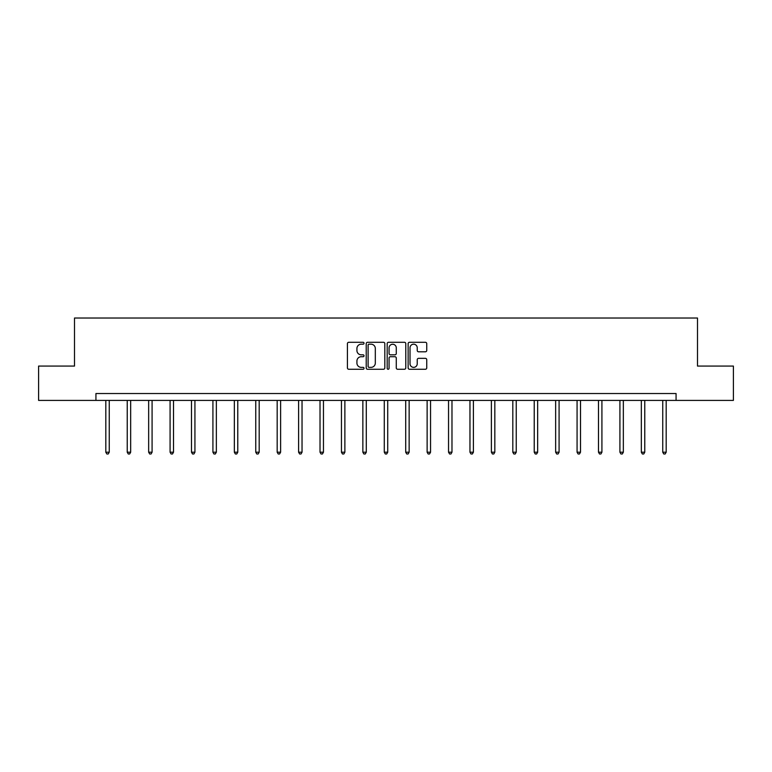 <?xml version="1.0" encoding="UTF-8"?>
<svg xmlns="http://www.w3.org/2000/svg" width="772" height="772" viewBox="0 0 772 772"><rect width="100%" height="100%" fill="white"/><g stroke="black" fill="none" stroke-linecap="round" stroke-linejoin="round"><path stroke-width="1.16" d="M364.027 343.241A0.946 0.946 0 0 0 363.091 342.295L348.77 342.295A1.351 1.351 0 0 0 347.419 343.646L347.419 367.906A1.351 1.351 0 0 0 348.77 369.257L363.091 369.257A0.946 0.946 0 0 0 364.027 368.312A0.946 0.946 0 0 0 363.091 367.366L361.238 367.366A4.314 4.314 0 0 1 356.925 363.052L356.925 361.035A4.314 4.314 0 0 1 361.238 356.722L363.091 356.722A0.946 0.946 0 0 0 364.027 355.776A0.946 0.946 0 0 0 363.091 354.83L361.238 354.83A4.314 4.314 0 0 1 356.925 350.517L356.925 348.5A4.314 4.314 0 0 1 361.238 344.187L363.091 344.187A0.946 0.946 0 0 0 364.027 343.241M425.391 351.8A1.351 1.351 0 0 0 426.742 350.449L426.742 343.646A1.351 1.351 0 0 0 425.391 342.295L409.488 342.295A1.351 1.351 0 0 0 408.137 343.646L408.137 367.906A1.351 1.351 0 0 0 409.488 369.257L425.391 369.257A1.351 1.351 0 0 0 426.742 367.906L426.742 359.684A1.351 1.351 0 0 0 425.391 358.343L418.588 358.343A1.351 1.351 0 0 0 417.237 359.684L417.237 363.766A3.609 3.609 0 0 1 413.628 367.366A3.609 3.609 0 0 1 410.028 363.766L410.028 347.796A3.609 3.609 0 0 1 413.628 344.187A3.609 3.609 0 0 1 417.237 347.796L417.237 350.449A1.351 1.351 0 0 0 418.588 351.8L425.391 351.8M95.931 400.407L38.6 400.407L38.6 366.073L74.508 366.073L74.508 318.016L697.492 318.016L697.492 366.073L733.4 366.073L733.4 400.407L676.069 400.407L676.069 393.537L95.931 393.537L95.931 400.407L676.069 400.407M384.823 343.646A1.351 1.351 0 0 0 383.472 342.295L367.568 342.295A1.351 1.351 0 0 0 366.217 343.646L366.217 367.906A1.351 1.351 0 0 0 367.568 369.257L383.472 369.257A1.351 1.351 0 0 0 384.823 367.906L384.823 343.646M388.528 342.295L404.432 342.295A1.351 1.351 0 0 1 405.782 343.646L405.782 367.906A1.351 1.351 0 0 1 404.432 369.257L397.628 369.257A1.351 1.351 0 0 1 396.277 367.906L396.277 358.073A1.351 1.351 0 0 0 394.926 356.722L390.41 356.722A1.351 1.351 0 0 0 389.069 358.073L389.069 368.312A0.946 0.946 0 0 1 388.123 369.257A0.946 0.946 0 0 1 387.177 368.312L387.177 343.646A1.351 1.351 0 0 1 388.528 342.295M369.055 344.187A0.946 0.946 0 0 0 368.109 345.132L368.109 366.43A0.946 0.946 0 0 0 369.055 367.366L371.004 367.366A4.314 4.314 0 0 0 375.317 363.052L375.317 348.5A4.314 4.314 0 0 0 371.004 344.187L369.055 344.187M396.277 347.863A3.609 3.609 0 0 0 392.668 344.254A3.609 3.609 0 0 0 389.069 347.863L389.069 353.489A1.351 1.351 0 0 0 390.41 354.83L394.926 354.83A1.351 1.351 0 0 0 396.277 353.489L396.277 347.863M105.812 400.407L105.812 452.199L109.248 452.199L109.248 400.407M109.248 452.199L108.215 453.984L106.845 453.984L105.812 452.199M127.235 400.407L127.235 452.199L130.671 452.199L130.671 400.407M130.671 452.199L129.638 453.984L128.268 453.984L127.235 452.199M148.658 400.407L148.658 452.199L152.084 452.199L152.084 400.407M152.084 452.199L151.061 453.984L149.681 453.984L148.658 452.199M170.081 400.407L170.081 452.199L173.507 452.199L173.507 400.407M173.507 452.199L172.484 453.984L171.104 453.984L170.081 452.199M191.495 400.407L191.495 452.199L194.93 452.199L194.93 400.407M194.93 452.199L193.897 453.984L192.527 453.984L191.495 452.199M212.918 400.407L212.918 452.199L216.353 452.199L216.353 400.407M216.353 452.199L215.32 453.984L213.95 453.984L212.918 452.199M234.341 400.407L234.341 452.199L237.776 452.199L237.776 400.407M237.776 452.199L236.743 453.984L235.373 453.984L234.341 452.199M255.764 400.407L255.764 452.199L259.189 452.199L259.189 400.407M259.189 452.199L258.166 453.984L256.786 453.984L255.764 452.199M277.177 400.407L277.177 452.199L280.612 452.199L280.612 400.407M280.612 452.199L279.58 453.984L278.209 453.984L277.177 452.199M298.6 400.407L298.6 452.199L302.035 452.199L302.035 400.407M302.035 452.199L301.003 453.984L299.632 453.984L298.6 452.199M320.023 400.407L320.023 452.199L323.458 452.199L323.458 400.407M323.458 452.199L322.426 453.984L321.055 453.984L320.023 452.199M341.446 400.407L341.446 452.199L344.872 452.199L344.872 400.407M344.872 452.199L343.849 453.984L342.469 453.984L341.446 452.199M362.859 400.407L362.859 452.199L366.295 452.199L366.295 400.407M366.295 452.199L365.262 453.984L363.892 453.984L362.859 452.199M384.282 400.407L384.282 452.199L387.718 452.199L387.718 400.407M387.718 452.199L386.685 453.984L385.315 453.984L384.282 452.199M405.705 400.407L405.705 452.199L409.141 452.199L409.141 400.407M409.141 452.199L408.108 453.984L406.738 453.984L405.705 452.199M427.128 400.407L427.128 452.199L430.554 452.199L430.554 400.407M430.554 452.199L429.531 453.984L428.151 453.984L427.128 452.199M448.542 400.407L448.542 452.199L451.977 452.199L451.977 400.407M451.977 452.199L450.945 453.984L449.574 453.984L448.542 452.199M469.965 400.407L469.965 452.199L473.4 452.199L473.4 400.407M473.4 452.199L472.368 453.984L470.997 453.984L469.965 452.199M491.388 400.407L491.388 452.199L494.823 452.199L494.823 400.407M494.823 452.199L493.79 453.984L492.42 453.984L491.388 452.199M512.811 400.407L512.811 452.199L516.236 452.199L516.236 400.407M516.236 452.199L515.213 453.984L513.834 453.984L512.811 452.199M534.224 400.407L534.224 452.199L537.659 452.199L537.659 400.407M537.659 452.199L536.627 453.984L535.257 453.984L534.224 452.199M555.647 400.407L555.647 452.199L559.082 452.199L559.082 400.407M559.082 452.199L558.05 453.984L556.68 453.984L555.647 452.199M577.07 400.407L577.07 452.199L580.505 452.199L580.505 400.407M580.505 452.199L579.473 453.984L578.103 453.984L577.07 452.199M598.493 400.407L598.493 452.199L601.919 452.199L601.919 400.407M601.919 452.199L600.896 453.984L599.516 453.984L598.493 452.199M619.916 400.407L619.916 452.199L623.342 452.199L623.342 400.407M623.342 452.199L622.319 453.984L620.939 453.984L619.916 452.199M641.329 400.407L641.329 452.199L644.765 452.199L644.765 400.407M644.765 452.199L643.732 453.984L642.362 453.984L641.329 452.199M662.752 400.407L662.752 452.199L666.188 452.199L666.188 400.407M666.188 452.199L665.155 453.984L663.785 453.984L662.752 452.199"/></g></svg>
